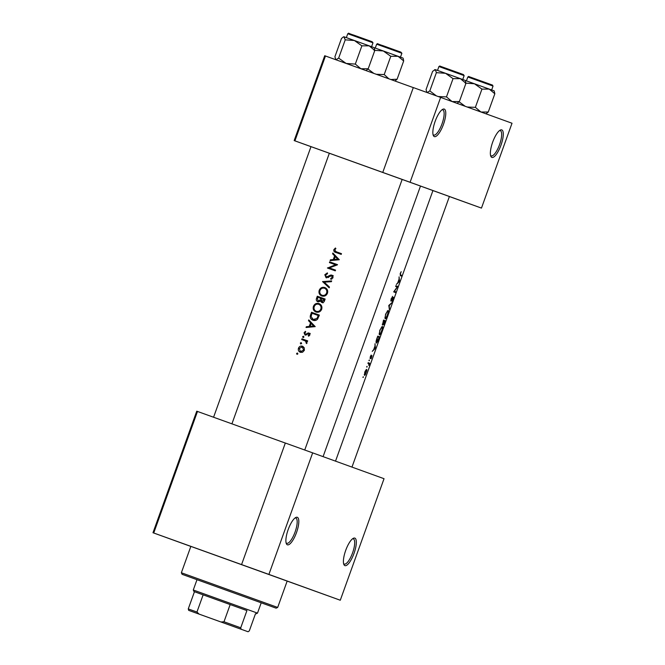 <?xml version="1.0" encoding="UTF-8"?>
<svg xmlns="http://www.w3.org/2000/svg" width="665" height="665" viewBox="0 0 665 665"><rect width="100%" height="100%" fill="white"/><g stroke="black" fill="none" stroke-linecap="round" stroke-linejoin="round"><path stroke-width="1" d="M501.784 129.908A14.622 4.422 -70.2 0 1 500.986 145.169A14.622 4.422 -70.2 0 1 491.876 157.422A14.622 4.422 -70.2 0 1 490.812 156.242A14.622 4.422 -70.2 0 1 492.665 142.169A14.622 4.422 -70.2 0 1 500.205 130.141A14.622 4.422 -70.2 0 1 501.784 129.908M490.554 155.402A13.408 4.056 109.8 0 0 491.194 155.884L491.194 155.884A13.408 4.056 109.8 0 0 499.548 144.646A13.408 4.056 109.8 0 0 500.271 130.656L500.271 130.656A13.408 4.056 109.8 0 0 499.473 130.623M444.262 109.093A14.622 4.422 -70.2 0 1 443.464 124.355A14.622 4.422 -70.2 0 1 434.353 136.608A14.622 4.422 -70.2 0 1 433.289 135.427A14.622 4.422 -70.2 0 1 435.151 121.354A14.622 4.422 -70.2 0 1 442.682 109.326A14.622 4.422 -70.2 0 1 444.262 109.093M433.04 134.588A13.408 4.056 109.8 0 0 433.671 135.07A13.408 4.056 109.8 0 0 433.68 135.07A13.408 4.056 109.8 0 0 442.026 123.831A13.408 4.056 109.8 0 0 442.757 109.841L442.757 109.841A13.408 4.056 109.8 0 0 441.951 109.808M354.819 538.11A14.622 4.422 -70.2 0 1 354.021 553.371A14.622 4.422 -70.2 0 1 344.911 565.624A14.622 4.422 -70.2 0 1 343.847 564.444A14.622 4.422 -70.2 0 1 345.709 550.371A14.622 4.422 -70.2 0 1 353.24 538.342A14.622 4.422 -70.2 0 1 354.819 538.11M343.597 563.604A13.408 4.056 109.8 0 0 344.229 564.086A13.408 4.056 109.8 0 0 344.237 564.086A13.408 4.056 109.8 0 0 352.583 552.848A13.408 4.056 109.8 0 0 353.315 538.858L353.315 538.858A13.408 4.056 109.8 0 0 352.508 538.825M297.297 517.287A14.622 4.422 -70.2 0 1 296.507 532.557A14.622 4.422 -70.2 0 1 287.396 544.81A14.622 4.422 -70.2 0 1 286.332 543.621A14.622 4.422 -70.2 0 1 288.186 529.556A14.622 4.422 -70.2 0 1 295.726 517.528A14.622 4.422 -70.2 0 1 297.297 517.287M286.075 542.79A13.408 4.056 109.8 0 0 286.715 543.272L286.715 543.272A13.408 4.056 109.8 0 0 295.069 532.033A13.408 4.056 109.8 0 0 295.792 518.043L295.792 518.043A13.408 4.056 109.8 0 0 294.994 518.01M310.996 146.641L213.573 417.238L310.996 146.641L309.848 146.233L330.488 153.665L329.341 153.249L231.919 423.838L329.341 153.249L421.643 186.466L420.496 186.05L323.082 456.639M432.932 190.581L449.39 196.508M182.094 574.319L276.116 608.167L182.094 574.319L181.362 572.756L277.679 607.436L287.172 581.06L183.972 543.912L340.281 600.237L384.038 478.7L312.658 452.865L268.901 574.41L340.281 600.237M332.583 253.789L334.611 255.9L333.298 259.541L330.405 259.832L330.123 260.622L339.291 259.732L332.866 253.008L332.583 253.789L334.005 254.188M324.819 274.72L326.083 277.762L331.669 275.817L332.251 277.363L330.663 278.56L330.921 279.383L333.04 277.737L331.893 275.086L330.522 275.102L326.349 277.047L325.609 275.002L327.529 273.706L327.38 272.883L324.819 274.72L325.609 275.002M331.66 280.929L322.567 281.611L329.175 287.829L329.458 287.056L324.212 282.143L331.386 281.702L331.66 280.929M318.992 303.572C316.424 302.916 314.57 303.847 313.431 306.349C312.725 309.009 313.572 310.896 315.991 312.026C318.626 312.716 320.53 311.794 321.694 309.25C322.35 306.598 321.444 304.703 318.992 303.572M319.358 315.094L311.528 312.276L310.63 314.761C309.707 317.346 310.472 319.158 312.924 320.222C314.686 320.879 316.232 320.522 317.571 319.158L319.358 315.094L311.528 312.276M303.506 336.241L302.625 336.681L303.024 337.579L303.905 337.138L303.506 336.241M305.401 331.345L304.038 332.749L305.044 335.052L308.676 333.689L309.183 334.728L308.211 335.526L308.527 336.191L309.89 334.985L308.909 332.957L305.277 334.32L304.745 332.957L305.75 332.01L305.401 331.345M308.502 320.68L310.53 322.783L309.217 326.424L306.324 326.723L306.041 327.504L315.21 326.623L308.784 319.89L308.502 320.68L309.923 321.079M335.443 248.003L333.863 249.624C333.581 251.179 334.254 252.126 335.883 252.467L341.22 254.387L341.478 253.664L336.224 251.769L334.628 249.94L335.883 248.644L335.443 248.003M303.597 340.222L305.501 341.054L306.557 343.614L306.981 343.057L306.548 341.286L307.396 341.594L307.654 340.871L301.968 338.826L301.702 339.549L306.848 341.544M297.471 353.015L296.59 353.456L296.989 354.354L297.87 353.913L297.471 353.015M302.475 346.216C300.622 345.734 299.292 346.399 298.477 348.211C297.953 350.106 298.552 351.469 300.289 352.284L302.608 352.217L304.362 350.33L304.213 347.745L302.475 346.216M301.212 342.625L300.331 343.057L300.73 343.955L301.611 343.522L301.212 342.625M325.143 299.042L317.305 296.224L316.523 298.394C316 299.923 316.424 301.037 317.787 301.744L320.339 300.913L321.677 302.45C323.148 302.75 324.121 302.143 324.578 300.613L325.143 299.042L317.305 296.224M324.769 287.521C322.201 286.864 320.347 287.795 319.217 290.297C318.502 292.949 319.35 294.844 321.769 295.975C324.404 296.665 326.307 295.742 327.479 293.199C328.128 290.547 327.23 288.652 324.769 287.521M337.512 264.67L329.674 261.852L329.416 262.575L335.542 264.778L327.454 268.028L335.293 270.846L335.551 270.131L329.35 267.895L337.463 264.828L329.674 261.852M362.874 377.338L363.314 376.739L363.265 377.479M364.761 372.092L364.503 375.426L365.276 374.794L366.881 370.339L366.689 369.358L365.102 371.253L364.977 372.167L366.432 370.072L366.132 372.583L364.761 374.711L364.977 372.167M366.615 366.947L367.055 366.349L367.005 367.088M368.743 365.318L368.942 363.921L367.928 363.406L368.186 362.683L369.64 363.215L368.186 362.683M368.909 360.563L369.349 359.965L369.299 360.704M370.33 356.631L370.197 358.526L371.76 356.423L371.087 358.734L372.009 355.7L370.447 357.803L371.17 355.043L370.33 356.631M372.259 351.369L373.688 349.657L374.994 346.016L375.002 343.755L375.434 348.327L372.259 351.369M376.847 338.626L377.745 336.133L379.582 336.806L378.036 340.954L376.415 343.098C375.816 342.708 375.958 341.212 376.847 338.626M379.79 330.264L379.399 334.877C380.023 334.844 380.804 333.522 381.743 330.896C382.658 328.335 382.89 326.848 382.433 326.432L379.79 330.264M383.331 323.622L382.458 325.052L383.522 320.081L385.359 320.754L383.522 320.081M385.567 314.204L385.185 318.826C385.8 318.793 386.581 317.471 387.52 314.844C388.443 312.284 388.668 310.796 388.21 310.38L385.567 314.204M388.784 305.468L391.885 302.642L389.291 305.592L389.399 309.533L388.784 305.468M391.178 298.627L390.97 301.145L393.231 298.011L392.101 301.436L393.489 297.288L391.236 300.43L392.566 296.374L391.419 298.718M395.775 291.835L394.129 291.237L395.775 291.835L395.509 292.558L393.672 291.885L397.18 286.997L395.633 286.432L395.891 285.717L397.737 286.382L395.891 285.717M396.34 284.479L397.77 282.766L399.075 279.134L399.083 276.864L399.515 281.445L396.34 284.479M400.214 273.531L400.322 275.684L401.436 276.091L401.702 275.368L400.604 274.978L400.438 273.656L401.186 271.694L400.214 273.531M335.526 461.136L432.94 190.564L420.496 186.067M394.42 291.345L397.737 286.382M383.514 323.68L383.53 324.744L385.359 320.754M368.892 365.376L369.64 363.215M197.488 411.452L153.731 532.998L152.983 532.731L196.749 411.186L285.327 443.056M153.731 532.998L268.901 574.41M440.637 97.406L512.017 123.241L481.468 208.095L410.089 182.26L440.637 97.406L413.306 87.572L382.757 172.426L410.089 182.26M325.468 55.993L294.919 140.847L294.171 140.581L324.719 55.727L413.298 87.605M294.919 140.847L382.757 172.426M294.171 140.581L310.987 146.666M481.468 208.095L449.382 196.541M152.983 532.731L190.838 546.431M241.578 564.577L285.335 443.031L312.658 452.865M364.237 374.52L364.761 374.711M365.908 369.89L366.432 370.072M368.568 363.639L369.208 363.871M370.031 358.161L370.538 358.344M375.185 348.169L374.029 349.349L375.06 346.482L375.185 348.169M377.737 336.141L379.582 336.806M377.728 336.947L379.191 337.471L376.673 342.384L377.479 336.856M376.049 342.151L376.673 342.384M381.602 330.887C380.829 333.007 380.181 334.096 379.665 334.154C379.216 333.764 379.341 332.483 380.039 330.322C380.87 328.244 381.577 327.188 382.175 327.155C382.55 327.521 382.358 328.759 381.602 330.887M379.058 333.938L379.665 334.154M381.577 326.939L382.175 327.155M384.969 321.419L383.788 324.021L384.47 321.237L384.969 321.419M384.112 321.652L382.716 324.329L383.506 320.896L384.295 321.727M382.267 324.163L382.716 324.329M387.379 314.836C386.606 316.956 385.966 318.045 385.442 318.103C384.993 317.712 385.118 316.432 385.825 314.271C386.648 312.193 387.354 311.137 387.953 311.104C388.327 311.469 388.136 312.708 387.379 314.836M384.844 317.887L385.442 318.103M387.354 310.887L387.953 311.104M388.801 305.418L389.291 305.592M390.787 300.264L391.236 300.43M395.841 285.867L397.678 286.532M399.266 281.287L398.111 282.467L399.141 279.599L399.266 281.287M336.224 251.769L341.478 253.664M334.645 249.907L333.863 249.624M337.014 252.866L335.152 251.312M307.671 327.338L306.324 326.723M307.712 327.222L310.588 326.922L309.217 326.424M311.76 323.672L310.53 322.783M311.902 323.281L309.882 321.178M313.672 326L310.156 326.332L311.187 323.464L313.672 326L314.944 326.457L312.542 323.955L311.187 323.464M314.944 326.457L311.511 326.823L310.156 326.332M309.15 335.858L308.211 335.526M309.89 334.985L309.183 334.728M309.973 334.154L308.676 333.689M304.728 332.999L304.038 332.749M305.775 335.143L305.351 334.345M306.598 334.803L305.277 334.32M306.806 334.653L305.883 334.32M307.646 333.946L306.789 333.639M308.153 334.129L309.283 333.398L307.937 332.907M309.283 333.398L310.239 333.439M303.905 337.147L302.625 336.681M303.09 340.048L303.348 339.325L301.968 338.826M303.348 339.325L307.654 340.879M306.864 343.281L306.083 342.999M307.022 342.924L306.324 342.666M306.681 341.486L305.501 341.054M400.604 274.978L401.702 275.368M297.87 353.913L296.59 353.456M304.371 350.322L303.656 350.073L300.538 351.561L299.167 348.452L298.477 348.211M301.004 352.458L299.965 351.261M301.586 346.798L303.149 346.548M302.65 352.201L300.538 351.561M299.167 348.452L302.209 346.931L303.656 350.073M304.238 347.795L302.209 346.931M301.611 343.522L300.331 343.057M313.622 320.422L311.952 318.768M312.051 313.281L318.277 315.518L316.964 318.469L313.19 319.499L311.087 316.565L312.051 313.281M319.1 315.817L318.277 315.518M317.837 318.784L316.964 318.469M316.282 320.173L313.19 319.499M312.65 313.498L312.907 312.774M314.221 306.64L313.431 306.349M316.681 312.218L315.102 310.622M317.479 304.088L319.657 303.872M320.863 308.992C319.923 311.054 318.385 311.827 316.249 311.303C314.279 310.364 313.606 308.793 314.229 306.607C315.135 304.562 316.64 303.789 318.735 304.296C320.721 305.235 321.428 306.798 320.863 308.992L321.685 309.291M319.175 311.952L316.249 311.303M321.461 305.709L318.735 304.296M322.966 302.916L321.669 301.395M321.32 301.27L320.339 300.913M318.51 301.877L317.837 300.929M317.321 298.685L316.523 298.394M324.063 299.466L321.926 301.719L321.519 298.552L324.877 299.765M324.528 300.738L323.705 300.447M323.498 302.251L321.926 301.719M320.713 298.261L319.907 300.214L318.045 301.021L317.463 298.252L317.828 297.23L321.519 298.552M321.045 300.622L319.907 300.214M319.624 301.578L318.045 301.021M318.427 297.446L318.693 296.723M327.463 293.24L326.64 292.941C325.7 295.002 324.163 295.775 322.035 295.252C320.056 294.304 319.383 292.741 320.006 290.555L319.217 290.297M322.459 296.166L320.879 294.57M323.257 288.036L325.434 287.82M324.961 295.9L322.035 295.252M320.006 290.555C320.912 288.502 322.417 287.737 324.512 288.244C326.498 289.184 327.205 290.746 326.64 292.941M327.238 289.657L324.512 288.244M329.366 287.297L323.988 282.01L322.6 281.511M323.988 282.01L331.469 281.47M323.946 282.11L322.567 281.611M328.577 277.521L326.349 277.047M328.269 277.413L327.213 277.031M331.444 275.767L330.522 275.102M331.835 275.576L333.157 275.543M331.91 279.009L330.663 278.56M333.065 277.654L332.251 277.363M333.099 276.357L331.669 275.817M326.798 277.87L326.207 276.981M335.551 270.131L329.35 267.895M328.843 268.527L327.513 267.862M328.901 268.369L329.732 268.037M336.573 265.152L335.542 264.778M330.804 263.074L331.062 262.359M331.752 260.447L330.405 259.832M331.785 260.339L334.67 260.032L333.298 259.541M335.842 256.781L334.611 255.9M335.975 256.391L333.963 254.288M337.754 259.117L334.237 259.45L335.268 256.582L337.754 259.117L339.025 259.574L336.623 257.064L335.268 256.582M339.025 259.574L335.592 259.932L334.237 259.45M287.164 581.077L187.414 545.15L190.847 546.397L181.362 572.756M277.679 607.436L276.116 608.167M397.113 79.21L390.845 79.526L397.113 79.21L403.68 60.956L403.231 58.562L403.68 60.956L398.077 56.292L383.298 50.964L390.779 56.301L398.077 56.292L403.68 60.956L397.113 79.21L395.234 80.773L397.113 79.21M384.212 74.555L390.779 56.301L398.077 56.292L383.298 50.964L390.779 56.301L384.212 74.555L376.299 74.289L384.212 74.555L388.85 78.802L384.212 74.555M374.121 50.307L383.298 50.964L374.129 47.672L383.298 50.964L374.121 50.307M373.821 73.399L367.969 69.002L373.821 73.399M402.998 58.071L398.077 56.292L402.998 58.071M374.104 47.614L369.175 45.835L374.786 50.498L374.337 48.104L374.786 50.498L368.211 68.753L360.92 68.761L355.31 64.098L361.885 45.843L369.175 45.835L354.395 40.507L361.885 45.843L369.175 45.835L374.786 50.498L368.211 68.753L360.92 68.761L355.31 64.098L346.141 63.441L338.651 58.104L345.226 39.85L354.395 40.507L344.187 36.841L345.226 39.85L354.395 40.507L361.885 45.843L355.31 64.098L346.141 63.441L338.651 58.104L335.933 59.775L338.651 58.104L345.226 39.85L343.838 36.716L374.104 47.614M366.34 70.315L368.211 68.753L366.34 70.315M341.469 38.512L343.348 36.941L341.469 38.512L334.902 56.758L341.469 38.512M335.833 59.725L334.902 56.758L335.833 59.725M465.259 80.415L460.338 78.636L465.941 83.3L465.259 80.415M457.021 103.341L459.374 101.554L465.941 83.3M459.374 101.554L452.075 101.562L446.473 96.899L453.04 78.645L460.338 78.636L445.558 73.308L453.04 78.645M446.473 96.899L438.227 96.541M436.381 72.651L445.558 73.308L435.351 69.642L436.381 72.651L429.814 90.906L427.096 92.576M436.398 95.885L429.814 90.906M426.88 92.46L426.057 89.559L432.624 71.313L435.351 69.642L434.503 69.75M485.916 113.798L488.268 112.011L480.978 112.028L475.367 107.356L481.942 89.11L489.232 89.093L494.843 93.757L494.162 90.872L474.453 83.765L481.942 89.11M488.268 112.011L494.843 93.757M475.367 107.356L467.187 107.015M465.284 83.108L474.453 83.765L465.292 80.473M465.184 106.292L459.124 101.812M239.25 628.566L196.474 613.172L239.25 628.566M220.988 621.983L223.989 621.767L240.73 627.802L246.923 610.595L194.014 591.567L194.454 591.725L188.262 608.916L196.948 612.033L199.126 614.111L188.677 610.362L248.07 631.75L199.126 614.111M194.014 591.567L193.282 590.005L257.496 613.122L261.212 602.798M223.989 621.767L230.181 604.568L203.141 594.834L196.948 612.033M240.73 627.802L241.137 629.24M248.07 631.75L249.3 630.902L255.493 613.704M188.677 610.362L188.262 608.916M311.428 315.052L310.63 314.761M318.901 316.382L318.078 316.083M321.345 299.034L320.547 298.743M329.873 276.357L328.984 276.033M401.294 53.05L376.656 44.181C378.909 43.416 374.653 43.034 383.231 45.769L400.887 52.128L401.884 53.267L376.656 44.181L375.26 48.08L376.656 44.181C378.909 43.416 374.653 43.034 383.231 45.769L400.887 52.128L401.884 53.267L401.294 53.05M372.99 42.809L347.762 33.724L346.357 37.614L347.762 33.724C350.014 32.959 345.75 32.577 354.329 35.303L372.167 41.737L372.99 42.809L347.762 33.724C350.014 32.959 345.75 32.577 354.329 35.303L371.993 41.671L372.99 42.809L371.585 46.7L372.99 42.809M439.914 66.109L463.148 74.472L464.145 75.611L438.917 66.525L437.52 70.424M438.917 66.525C441.169 65.76 436.913 65.378 445.492 68.104L463.547 74.613M468.817 76.566L492.042 84.929L493.039 86.068L467.819 76.982C470.072 76.217 465.808 75.835 474.386 78.57L492.574 85.12M401.884 53.267L400.48 57.157L401.884 53.267M335.576 59.634L335.351 59.152L335.576 59.634M304.745 450.014L402.15 179.442M464.145 75.611L462.74 79.501M426.714 92.402L426.506 91.953M449.399 196.508L351.976 467.096M467.819 76.982L466.414 80.881M493.039 86.068L491.643 89.958M193.282 590.005L196.998 579.681M255.934 613.853L257.496 613.122"/></g></svg>
